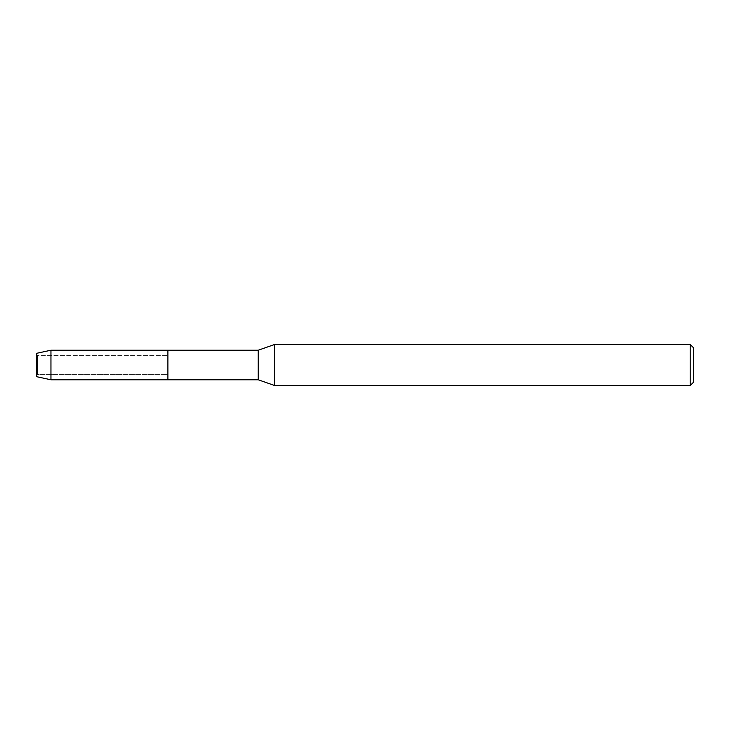 <?xml version="1.0" encoding="UTF-8"?>
<svg xmlns="http://www.w3.org/2000/svg" width="730" height="730" viewBox="0 0 730 730"><rect width="100%" height="100%" fill="white"/><g stroke="black" fill="none" stroke-linecap="round" stroke-linejoin="round"><path stroke-width="0.55" stroke-dasharray="3.65 2.74" d="M37.531 374.335L36.5 376.662L36.5 353.338L37.531 355.665L167.9 355.665L167.9 374.335L37.531 374.335L37.531 355.665L37.531 374.335L36.5 376.662L36.5 353.338L37.531 355.665L37.531 374.335L37.531 355.665L167.9 355.665L167.9 374.335L167.9 355.665L167.9 374.335L37.531 374.335M693.5 347.754L693.5 382.246M690.215 344.469L690.215 385.531M274.662 344.469L274.662 385.531M258.238 350.218L258.238 379.782M167.9 350.218L167.9 379.782L167.9 350.218M50.954 350.218L50.954 379.782"/><path stroke-width="1.09" d="M36.5 376.662L36.5 353.338L50.954 350.218L258.238 350.218L274.662 344.469L690.215 344.469L693.5 347.754L693.5 382.246L690.215 385.531L274.662 385.531L258.238 379.782L167.9 379.782L167.9 350.218L167.9 379.782L50.954 379.782L36.5 376.662L36.5 353.338M258.238 379.782L258.238 350.218M274.662 385.531L274.662 344.469M690.215 385.531L690.215 344.469M50.954 379.782L50.954 350.218"/></g></svg>
